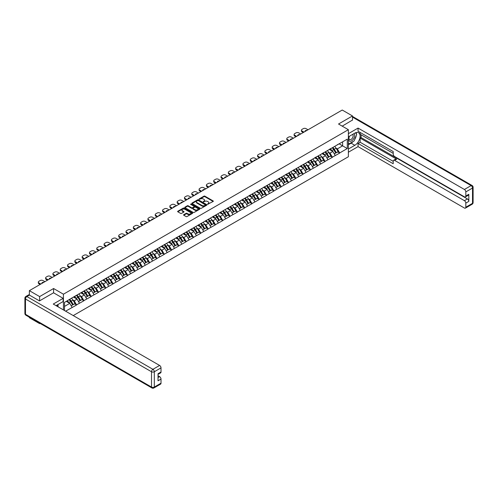 <?xml version="1.0" encoding="UTF-8"?>
<svg xmlns="http://www.w3.org/2000/svg" width="498" height="498" viewBox="0 0 498 498"><rect width="100%" height="100%" fill="white"/><g stroke="black" fill="none" stroke-linecap="round" stroke-linejoin="round"><path stroke-width="0.75" d="M207.622 204.286L213.15 201.466A0.647 0.373 0 0 0 213.15 200.937L204.877 196.156A0.647 0.373 0 0 0 203.956 196.156L199.069 198.976L199.069 199.349L200.345 198.982A2.079 1.201 0 0 1 203.29 198.982L203.975 199.381A2.079 1.201 0 0 1 204.585 200.233A2.079 1.201 0 0 1 203.975 201.08L203.346 201.821L204.622 201.453A2.079 1.201 0 0 1 207.566 201.453L208.251 201.852A2.079 1.201 0 0 1 208.861 202.705A2.079 1.201 0 0 1 208.251 203.551L207.622 204.286L207.622 203.919M183.768 214.688A0.647 0.373 0 0 0 183.768 215.223L186.09 216.562A0.647 0.373 0 0 0 187.011 216.562L192.433 213.43A0.647 0.373 0 0 0 192.433 212.895L184.16 208.12A0.647 0.373 0 0 0 183.239 208.12L177.811 211.252A0.647 0.373 0 0 0 177.811 211.781L180.618 213.399A0.647 0.373 0 0 0 181.533 213.399L183.862 212.061A0.647 0.373 0 0 0 183.862 211.532L182.467 210.729A1.737 1.002 0 0 1 181.957 210.019A1.737 1.002 0 0 1 183.034 209.092A1.737 1.002 0 0 1 184.926 209.303L190.379 212.453A1.737 1.002 0 0 1 190.89 213.163A1.737 1.002 0 0 1 189.813 214.09A1.737 1.002 0 0 1 187.914 213.872L187.011 213.349A0.647 0.373 0 0 0 186.09 213.349L183.768 214.688L183.768 215.223L186.09 213.891L186.09 213.349M53.591 288.523L39.628 296.584L29.37 290.658L342.232 110.033L352.491 115.953L338.528 124.014L348.37 129.698L63.433 294.2L53.591 288.523L53.591 292.824M200.389 208.301A0.647 0.373 0 0 0 201.31 208.301L206.738 205.17A0.647 0.373 0 0 0 206.738 204.641L198.459 199.86A0.647 0.373 0 0 0 197.538 199.86L192.116 202.991A0.647 0.373 0 0 0 192.116 203.526L200.389 208.301M190.709 204.385L191.17 204.454L191.17 203.912L199.586 208.768A0.647 0.373 0 0 1 199.586 209.297L194.158 212.434A0.647 0.373 0 0 1 193.243 212.434L184.963 207.654L187.285 206.321L187.285 205.78L184.963 207.124A0.647 0.373 0 0 0 184.963 207.654L184.963 207.124M187.285 206.321A0.647 0.373 0 0 1 188.207 206.321L188.207 205.78A0.647 0.373 0 0 0 187.285 205.78M188.207 205.78L191.562 207.722A0.647 0.373 0 0 0 192.483 207.722L194.021 206.832A0.647 0.373 0 0 0 194.021 206.297L190.529 204.28L191.17 203.912M63.433 309.918L63.433 294.2M73.243 315.583L348.37 156.746L348.37 129.698M69.178 299.703A4.438 2.565 -120 0 1 70.697 301.477L72.764 304.894L74.569 303.855L76.574 305.006L74.227 300.786L72.932 300.039M76.574 305.006L65.612 311.175M64.51 310.54L64.51 302.398L72.123 297.841L347.293 139.135L347.293 148.547L339.68 152.942L337.333 148.883L336.038 148.136M332.284 147.8A4.438 2.565 -120 0 1 333.803 149.574L335.87 152.992L337.675 151.952L339.68 152.942M339.68 153.104L332.365 157.163L330.025 153.104L328.73 152.357M324.976 152.021A4.438 2.565 -120 0 1 326.495 153.795L328.562 157.212L330.367 156.173L332.365 157.163M332.365 157.324L325.057 161.383L322.716 157.324L321.422 156.577M317.668 156.235A4.438 2.565 -120 0 1 319.187 158.015L321.254 161.433L323.059 160.387L325.057 161.383M325.057 161.545L317.749 165.604L315.408 161.545L314.114 160.798M310.36 160.456A4.438 2.565 -120 0 1 311.879 162.236L313.945 165.647L315.751 164.608L317.749 165.604M317.749 165.766L310.441 169.824L308.1 165.766L306.805 165.012M303.052 164.676A4.438 2.565 -120 0 1 304.571 166.457L306.637 169.868L308.443 168.828L310.441 169.824M310.441 169.986L303.133 174.039L300.792 169.986L299.497 169.233M295.744 168.897A4.438 2.565 -120 0 1 297.262 170.671L299.329 174.088L301.134 173.049L303.133 174.039M303.133 174.2L295.824 178.259L293.484 174.2L292.183 173.453M288.435 173.117A4.438 2.565 -120 0 1 289.954 174.891L292.021 178.309L293.826 177.269L295.824 178.259M295.824 178.421L288.516 182.48L286.176 178.421L284.875 177.674M281.121 177.338A4.438 2.565 -120 0 1 282.646 179.112L284.713 182.529L286.518 181.49L288.516 182.48M288.516 182.642L281.208 186.7L278.868 182.642L277.567 181.895M273.813 181.552A4.438 2.565 -120 0 1 275.338 183.332L277.405 186.75L279.21 185.704L281.208 186.7M281.208 186.862L273.9 190.921L271.559 186.862L270.258 186.115M266.505 185.773A4.438 2.565 -120 0 1 268.024 187.553L270.097 190.964L271.902 189.925L273.9 190.921M273.9 191.083L266.592 195.141L264.251 191.083L262.95 190.329M259.197 189.993A4.438 2.565 -120 0 1 260.715 191.774L262.788 195.185L264.594 194.145L266.592 195.141M266.592 195.303L259.284 199.356L256.943 195.303L255.642 194.55M251.888 194.214A4.438 2.565 -120 0 1 253.407 195.988L255.48 199.405L257.279 198.366L259.284 199.356M259.284 199.517L251.976 203.576L249.635 199.517L248.334 198.77M244.58 198.434A4.438 2.565 -120 0 1 246.099 200.208L248.172 203.626L249.971 202.586L251.976 203.576M251.976 203.738L244.667 207.797L242.327 203.738L241.026 202.991M237.272 202.655A4.438 2.565 -120 0 1 238.791 204.429L240.864 207.847L242.663 206.807L244.667 207.797M244.667 207.959L237.359 212.017L235.012 207.959L233.718 207.212M229.964 206.869A4.438 2.565 -120 0 1 231.483 208.65L233.556 212.067L235.355 211.021L237.359 212.017M237.359 212.179L230.051 216.238L227.704 212.179L226.409 211.432M222.656 211.09A4.438 2.565 -120 0 1 224.175 212.87L226.248 216.281L228.047 215.242L230.051 216.238M230.051 216.4L222.743 220.458L220.396 216.4L219.101 215.646M215.348 215.31A4.438 2.565 -120 0 1 216.867 217.091L218.933 220.502L220.739 219.462L222.743 220.458M222.743 220.62L215.435 224.673L213.088 220.62L211.793 219.867M208.04 219.531A4.438 2.565 -120 0 1 209.558 221.305L211.625 224.723L213.43 223.683L215.435 224.673M215.435 224.835L208.127 228.893L205.78 224.835L204.485 224.088M200.731 223.751A4.438 2.565 -120 0 1 202.25 225.526L204.317 228.943L206.122 227.903L208.127 228.893M208.127 229.055L200.819 233.114L198.472 229.055L197.177 228.308M193.423 227.972A4.438 2.565 -120 0 1 194.942 229.746L197.009 233.164L198.814 232.124L200.819 233.114M200.819 233.276L193.504 237.334L191.164 233.276L189.869 232.529M186.115 232.186A4.438 2.565 -120 0 1 187.634 233.967L189.701 237.384L191.506 236.338L193.504 237.334M193.504 237.496L186.196 241.555L183.855 237.496L182.561 236.749M178.807 236.407A4.438 2.565 -120 0 1 180.326 238.187L182.393 241.598L184.198 240.559L186.196 241.555M186.196 241.717L178.888 245.775L176.547 241.717L175.252 240.964M171.499 240.627A4.438 2.565 -120 0 1 173.018 242.408L175.084 245.819L176.89 244.779L178.888 245.775M178.888 245.937L171.58 249.99L169.239 245.937L167.944 245.184M164.191 244.848A4.438 2.565 -120 0 1 165.71 246.622L167.776 250.04L169.581 249L171.58 249.99M171.58 250.152L164.272 254.21L161.931 250.152L160.63 249.405M156.882 249.068A4.438 2.565 -120 0 1 158.401 250.843L160.468 254.26L162.273 253.221L164.272 254.21M164.272 254.372L156.963 258.431L154.623 254.372L153.322 253.625M149.574 253.289A4.438 2.565 -120 0 1 151.093 255.063L153.16 258.481L154.965 257.441L156.963 258.431M156.963 258.593L149.655 262.651L147.315 258.593L146.014 257.846M142.26 257.503A4.438 2.565 -120 0 1 143.785 259.284L145.852 262.701L147.657 261.655L149.655 262.651M149.655 262.813L142.347 266.872L140.006 262.813L138.705 262.066M134.952 261.724A4.438 2.565 -120 0 1 136.477 263.504L138.544 266.916L140.349 265.876L142.347 266.872M142.347 267.034L135.039 271.093L132.698 267.034L131.397 266.281M127.644 265.944A4.438 2.565 -120 0 1 129.163 267.725L131.235 271.136L133.041 270.097L135.039 271.093M135.039 271.254L127.731 275.307L125.39 271.254L124.089 270.501M120.335 270.165A4.438 2.565 -120 0 1 121.854 271.939L123.927 275.357L125.733 274.317L127.731 275.307M127.731 275.469L120.423 279.527L118.082 275.469L116.781 274.722M113.027 274.386A4.438 2.565 -120 0 1 114.546 276.16L116.619 279.577L118.418 278.538L120.423 279.527M120.423 279.689L113.114 283.748L110.774 279.689L109.473 278.942M105.719 278.606A4.438 2.565 -120 0 1 107.238 280.38L109.311 283.798L111.11 282.758L113.114 283.748M113.114 283.91L105.806 287.969L103.466 283.91L102.165 283.163M98.411 282.82A4.438 2.565 -120 0 1 99.93 284.601L102.003 288.018L103.802 286.973L105.806 287.969M105.806 288.13L98.498 292.189L96.151 288.13L94.857 287.383M91.103 287.041A4.438 2.565 -120 0 1 92.622 288.821L94.695 292.233L96.494 291.193L98.498 292.189M98.498 292.351L91.19 296.41L88.843 292.351L87.548 291.598M83.795 291.262A4.438 2.565 -120 0 1 85.314 293.042L87.38 296.453L89.186 295.414L91.19 296.41M91.19 296.571L83.882 300.624L81.535 296.571L80.24 295.818M76.487 295.482A4.438 2.565 -120 0 1 78.005 297.256L80.072 300.674L81.877 299.634L83.882 300.624M83.882 300.786L76.574 304.844M74.09 296.702L76.574 295.432M74.227 300.786L77.084 299.136L73.48 297.057M79.431 303.195L77.084 299.136M81.398 292.488L83.882 291.212M81.535 296.571L84.392 294.922L80.788 292.836M86.739 298.974L84.392 294.922M88.706 288.267L91.19 286.991M88.843 292.351L91.707 290.701L88.096 288.616M94.047 294.76L91.707 290.701M96.014 284.047L98.498 282.777M96.151 288.13L99.015 286.481L95.404 284.395M101.355 290.539L99.015 286.481M103.323 279.826L105.806 278.556M103.466 283.91L106.323 282.26L102.713 280.175M108.664 286.319L106.323 282.26M110.631 275.606L113.114 274.336M110.774 279.689L113.631 278.04L110.021 275.96M115.972 282.098L113.631 278.04M117.939 271.385L120.423 270.115M118.082 275.469L120.939 273.819L117.329 271.74M123.28 277.878L120.939 273.819M125.247 267.171L127.731 265.895M125.39 271.254L128.247 269.605L124.637 267.519M130.588 273.657L128.247 269.605M132.555 262.95L135.039 261.674M132.698 267.034L135.556 265.384L131.945 263.299M137.896 269.443L135.556 265.384M139.863 258.73L142.347 257.46M140.006 262.813L142.864 261.164L139.253 259.078M145.204 265.222L142.864 261.164M147.171 254.509L149.655 253.239M147.315 258.593L150.172 256.943L146.561 254.858M152.513 261.002L150.172 256.943M154.48 250.289L156.963 249.019M154.623 254.372L157.48 252.723L153.87 250.643M159.821 256.781L157.48 252.723M161.788 246.068L164.272 244.798M161.931 250.152L164.788 248.502L161.184 246.423M167.129 252.561L164.788 248.502M169.096 241.854L171.58 240.578M169.239 245.937L172.096 244.288L168.492 242.202M174.437 248.34L172.096 244.288M176.404 237.633L178.888 236.357M176.547 241.717L179.405 240.067L175.8 237.982M181.745 244.126L179.405 240.067M183.718 233.413L186.196 232.143M183.855 237.496L186.713 235.847L183.108 233.761M189.059 239.905L186.713 235.847M191.027 229.192L193.504 227.922M191.164 233.276L194.021 231.626L190.417 229.541M196.368 235.685L194.021 231.626M198.335 224.971L200.819 223.702M198.472 229.055L201.329 227.405L197.725 225.326M203.676 231.464L201.329 227.405M205.643 220.751L208.127 219.481M205.78 224.835L208.637 223.185L205.033 221.106M210.984 227.244L208.637 223.185M212.951 216.537L215.435 215.261M213.088 220.62L215.945 218.971L212.341 216.885M218.292 223.023L215.945 218.971M220.259 212.316L222.743 211.04M220.396 216.4L223.253 214.75L219.649 212.665M225.6 218.809L223.253 214.75M227.567 208.096L230.051 206.826M227.704 212.179L230.568 210.53L226.957 208.444M232.908 214.588L230.568 210.53M234.875 203.875L237.359 202.605M235.012 207.959L237.876 206.309L234.265 204.224M240.217 210.368L237.876 206.309M242.184 199.654L244.667 198.385M242.327 203.738L245.184 202.088L241.574 200.009M247.525 206.147L245.184 202.088M249.492 195.434L251.976 194.164M249.635 199.517L252.492 197.868L248.882 195.789M254.833 201.927L252.492 197.868M256.8 191.213L259.284 189.943M256.943 195.303L259.8 193.654L256.19 191.568M262.141 197.706L259.8 193.654M264.108 186.999L266.592 185.723M264.251 191.083L267.109 189.433L263.498 187.348M269.449 193.492L267.109 189.433M271.416 182.778L273.9 181.509M271.559 186.862L274.417 185.212L270.806 183.127M276.757 189.271L274.417 185.212M278.724 178.558L281.208 177.288M278.868 182.642L281.725 180.992L278.114 178.906M284.065 185.051L281.725 180.992M286.033 174.337L288.516 173.067M286.176 178.421L289.033 176.771L285.422 174.692M291.374 180.83L289.033 176.771M293.341 170.117L295.824 168.847M293.484 174.2L296.341 172.551L292.731 170.472M298.682 176.609L296.341 172.551M300.649 165.896L303.133 164.626M300.792 169.986L303.649 168.336L300.045 166.251M305.99 172.389L303.649 168.336M307.957 161.682L310.441 160.406M308.1 165.766L310.957 164.116L307.353 162.031M313.298 168.175L310.957 164.116M315.271 157.461L317.749 156.191M315.408 161.545L318.266 159.895L314.661 157.81M320.606 163.954L318.266 159.895M322.58 153.241L325.057 151.971M322.716 157.324L325.574 155.675L321.969 153.589M327.921 159.734L325.574 155.675M329.888 149.02L332.365 147.75M330.025 153.104L332.882 151.454L329.278 149.375M335.229 155.513L332.882 151.454M337.196 144.8L339.68 143.53M337.333 148.883L342.605 145.846L342.605 141.843L347.293 139.135M339.138 143.841L347.293 148.547M352.491 120.199L352.491 115.953M39.628 323.14L39.628 323.632L29.37 317.705L29.37 317.214M39.628 296.584L39.628 300.829M29.37 290.658L29.37 295.071M39.628 323.632L40.058 323.383M64.51 306.401L69.776 303.357L66.309 301.358M72.123 307.415L69.776 303.357M207.803 204.354L208.251 204.093A2.079 1.201 0 0 0 208.861 203.24L208.861 202.705M204.585 200.233L204.585 200.775A2.079 1.201 0 0 1 203.975 201.622L203.526 201.883M213.15 200.937L213.15 201.466L204.877 196.698A0.647 0.373 0 0 0 203.956 196.698L199.25 199.412M206.738 204.641L206.738 205.17L198.459 200.401A0.647 0.373 0 0 0 197.538 200.401L192.122 203.533M205.587 205.089L198.322 200.526L197.009 200.912A2.079 1.201 0 0 0 196.399 201.758A2.079 1.201 0 0 0 197.009 202.611L201.976 205.475A2.079 1.201 0 0 0 204.921 205.475L205.587 205.089L205.587 205.63L205.587 205.263M196.399 201.758L196.399 202.3A2.079 1.201 0 0 0 197.009 203.153L197.009 202.611M205.587 205.63L204.921 206.016A2.079 1.201 0 0 1 201.976 206.016L197.009 203.153M188.207 206.321L191.562 208.264A0.647 0.373 0 0 0 192.483 208.264L194.021 207.373A0.647 0.373 0 0 0 194.214 207.106L194.214 206.564M191.17 204.454L199.58 209.303M195.042 209.733A1.737 1.002 0 0 0 196.94 209.951A1.737 1.002 0 0 0 198.017 209.023A1.737 1.002 0 0 0 197.507 208.313L195.583 207.199A0.647 0.373 0 0 0 194.668 207.199L193.124 208.089A0.647 0.373 0 0 0 193.124 208.625L195.042 209.733L195.042 210.274A1.737 1.002 0 0 0 196.94 210.492A1.737 1.002 0 0 0 198.017 209.565L198.017 209.023M192.931 208.357L192.931 208.899A0.647 0.373 0 0 0 193.124 209.166L193.124 208.625M195.042 210.274L193.124 209.166M190.89 213.163L190.89 213.704A1.737 1.002 0 0 1 189.813 214.632A1.737 1.002 0 0 1 187.914 214.414L187.011 213.891A0.647 0.373 0 0 0 186.09 213.891M181.957 210.019L181.957 210.554A1.737 1.002 0 0 0 182.467 211.27L182.467 210.729M183.862 211.532L183.862 212.061L182.467 211.27M192.427 213.43L184.16 208.662A0.647 0.373 0 0 0 183.239 208.662L177.823 211.787L177.811 211.252M308.032 129.779L306.083 128.652A1.986 1.145 0 0 0 303.276 128.652L302.012 129.387A1.986 1.145 0 0 0 301.427 130.196A1.986 1.145 0 0 0 302.012 131.005L302.012 131.821L303.251 132.536M302.012 131.821A1.986 1.145 180 0 1 301.427 131.005L301.427 130.196M302.012 131.005L303.954 132.132M305.044 131.497A1.556 0.896 180 0 1 305 131.279A1.556 0.896 180 0 1 306.936 130.408M334.662 146.424A5.434 3.137 60 0 1 336.088 148.217L334.283 149.257A5.434 3.137 -120 0 0 332.857 147.47M334.283 149.257L336.349 152.674L338.154 151.635L336.088 148.217M335.87 152.992L336.349 152.674M337.675 151.952L338.154 151.635M329.751 149.101A4.438 2.565 60 0 1 330.977 150.352M330.448 148.858A5.434 3.137 60 0 1 331.867 150.651L332.073 150.987M334.295 153.901L335.739 153.023L333.672 149.612A5.434 3.137 -120 0 0 332.247 147.819M335.739 153.023L334.276 153.87M300.724 133.993L298.775 132.873A1.986 1.145 0 0 0 295.968 132.873L294.704 133.601A1.986 1.145 0 0 0 294.119 134.416A1.986 1.145 0 0 0 294.704 135.226L294.704 136.041L295.943 136.757M294.704 136.041A1.986 1.145 180 0 1 294.119 135.226L294.119 134.416M294.704 135.226L296.646 136.346M297.736 135.717A1.556 0.896 180 0 1 297.692 135.5A1.556 0.896 180 0 1 299.628 134.628M327.354 150.645A5.434 3.137 60 0 1 328.78 152.438L326.974 153.477A5.434 3.137 -120 0 0 325.549 151.685M326.974 153.477L329.041 156.895L330.846 155.849L328.78 152.438M328.562 157.212L329.041 156.895M330.367 156.173L330.846 155.849M322.443 153.316A4.438 2.565 60 0 1 323.669 154.573M323.134 153.079A5.434 3.137 60 0 1 324.559 154.872L324.764 155.208M326.987 158.121L328.431 157.244L326.364 153.826A5.434 3.137 -120 0 0 324.939 152.039M328.431 157.244L326.968 158.09M293.415 138.214L291.467 137.093A1.986 1.145 0 0 0 288.659 137.093L287.396 137.822A1.986 1.145 0 0 0 286.811 138.637A1.986 1.145 0 0 0 287.396 139.446L287.396 140.255L288.635 140.971M287.396 140.255A1.986 1.145 180 0 1 286.811 139.446L286.811 138.637M287.396 139.446L289.338 140.567M290.427 139.938A1.556 0.896 180 0 1 290.378 139.714A1.556 0.896 180 0 1 292.32 138.849M320.046 154.866A5.434 3.137 60 0 1 321.465 156.658L319.666 157.698A5.434 3.137 -120 0 0 318.241 155.905M319.666 157.698L321.733 161.115L323.538 160.07L321.465 156.658M321.254 161.433L321.733 161.115M323.059 160.387L323.538 160.07M315.134 157.536A4.438 2.565 60 0 1 316.361 158.794M315.825 157.3A5.434 3.137 60 0 1 317.251 159.092L317.456 159.428M319.679 162.342L321.123 161.464L319.056 158.047A5.434 3.137 -120 0 0 317.631 156.26M321.123 161.464L319.66 162.311M286.107 142.434L284.159 141.314A1.986 1.145 0 0 0 281.351 141.314L280.081 142.042A1.986 1.145 0 0 0 279.502 142.851A1.986 1.145 0 0 0 280.081 143.667L280.081 144.476L281.326 145.192M280.081 144.476A1.986 1.145 180 0 1 279.502 143.667L279.502 142.851M280.081 143.667L282.03 144.787M283.119 144.159A1.556 0.896 180 0 1 283.069 143.934A1.556 0.896 180 0 1 285.012 143.063M312.738 159.086A5.434 3.137 60 0 1 314.157 160.873L312.358 161.918A5.434 3.137 -120 0 0 310.933 160.126M312.358 161.918L314.425 165.33L316.23 164.29L314.157 160.873M313.945 165.647L314.425 165.33M315.751 164.608L316.23 164.29M307.826 161.757A4.438 2.565 60 0 1 309.053 163.014M308.517 161.52A5.434 3.137 60 0 1 309.943 163.307L310.148 163.649M312.371 166.562L313.815 165.685L311.748 162.267A5.434 3.137 -120 0 0 310.322 160.481M313.815 165.685L312.352 166.531M278.799 146.655L276.851 145.534A1.986 1.145 0 0 0 274.043 145.534L272.773 146.263A1.986 1.145 0 0 0 272.194 147.072A1.986 1.145 0 0 0 272.773 147.887L272.773 148.697L274.018 149.412M272.773 148.697A1.986 1.145 180 0 1 272.194 147.887L272.194 147.072M272.773 147.887L274.722 149.008M275.811 148.379A1.556 0.896 180 0 1 275.761 148.155A1.556 0.896 180 0 1 277.703 147.284M305.43 163.307A5.434 3.137 60 0 1 306.849 165.093L305.05 166.133A5.434 3.137 -120 0 0 303.624 164.346M305.05 166.133L307.117 169.55L308.922 168.511L306.849 165.093M306.637 169.868L307.117 169.55M308.443 168.828L308.922 168.511M300.518 165.977A4.438 2.565 60 0 1 301.744 167.235M301.209 165.741A5.434 3.137 60 0 1 302.635 167.527L302.84 167.863M305.062 170.777L306.507 169.905L304.44 166.488A5.434 3.137 -120 0 0 303.014 164.695M306.507 169.905L305.044 170.746M271.485 150.875L269.543 149.749A1.986 1.145 0 0 0 266.735 149.749L265.465 150.483A1.986 1.145 0 0 0 264.886 151.292A1.986 1.145 0 0 0 265.465 152.108L265.465 152.917L266.71 153.633M265.465 152.917A1.986 1.145 180 0 1 264.886 152.108L264.886 151.292M265.465 152.108L267.414 153.228M268.503 152.6A1.556 0.896 180 0 1 268.453 152.376A1.556 0.896 180 0 1 270.395 151.504M298.121 167.521A5.434 3.137 60 0 1 299.541 169.314L297.742 170.353A5.434 3.137 -120 0 0 296.316 168.567M297.742 170.353L299.808 173.771L301.614 172.731L299.541 169.314M299.329 174.088L299.808 173.771M301.134 173.049L301.614 172.731M293.21 170.198A4.438 2.565 60 0 1 294.436 171.449M293.901 169.955A5.434 3.137 60 0 1 295.326 171.748L295.532 172.084M297.754 174.997L299.198 174.126L297.132 170.708A5.434 3.137 -120 0 0 295.706 168.915M299.198 174.126L297.736 174.966M349.335 136.303A4.308 2.484 120 0 0 350.075 141.276A4.308 2.484 120 0 0 353.966 138.195A4.308 2.484 120 0 0 353.86 133.688M349.584 136.166A2.951 1.699 120 0 0 349.571 139.583A2.951 1.699 120 0 0 350.001 139.714A2.951 1.699 120 0 0 352.702 137.541A2.951 1.699 120 0 0 352.522 134.479A2.951 1.699 120 0 0 352.509 134.472M355.504 132.792L356.655 134.429L354.128 140.946L349.073 143.866L348.37 142.87M348.37 143.461L349.073 143.866M57.146 305L58.229 306.911M348.37 136.863L354.831 133.128A7.451 4.301 120 0 1 358.56 132.761A7.451 4.301 120 0 1 359.699 138.737A7.451 4.301 120 0 1 354.831 145.304L348.37 149.033M348.37 152.226L358.062 146.63L358.062 143.436L393.202 163.724L393.202 161.178A1.986 1.145 -120 0 1 393.613 160.269A1.986 1.145 -120 0 1 394.609 160.368L464.41 200.669L467.41 198.939A1.986 1.145 60 0 1 468.817 201.373L468.817 194.288A1.986 1.145 60 0 1 468.406 195.197L465.406 196.928A1.986 1.145 -120 0 0 465.817 196.019L465.817 191.904A1.986 1.145 -120 0 0 464.41 189.47L471.114 185.605L352.491 117.117M361.062 134.777L361.062 137.541L360.129 138.083L360.129 142.247L358.062 143.436M360.129 132.456L360.129 134.242L393.202 153.334M465.406 196.928A1.986 1.145 -120 0 1 464.41 196.828L394.609 156.528A1.986 1.145 -120 0 1 393.202 154.094L393.202 151.548L358.062 131.267L358.062 128.073L464.41 189.47M348.37 133.669L358.062 128.073M358.062 146.63L464.41 208.027A1.986 1.145 -120 0 0 465.406 208.127A1.986 1.145 -120 0 0 465.817 207.218L465.817 203.103A1.986 1.145 -120 0 0 464.41 200.669M352.491 120.037L342.207 126.137M360.129 138.083L396.669 159.179L394.609 160.368M361.062 137.541L467.41 198.939M360.129 142.247L393.202 161.34M393.613 160.269L395.673 159.08A1.986 1.145 60 0 1 396.669 159.179M348.37 144.762L351.134 143.163A7.451 4.301 120 0 0 353.194 141.488M354.676 139.533A7.451 4.301 120 0 0 356.282 135.4M356.4 134.068A7.451 4.301 120 0 0 356.219 132.543M348.37 143.897L348.743 143.679M29.419 295.096L26.886 296.553A1.986 1.145 -120 0 0 25.896 296.459L28.423 294.997A1.986 1.145 60 0 1 29.419 295.096L39.491 300.91L53.547 292.793L63.146 298.339L63.146 301.533L56.498 305.374A7.451 4.301 120 0 0 56.05 305.654M63.146 298.339L53.261 304.048L159.609 365.445A1.986 1.145 60 0 1 161.016 367.879L161.016 371.994A1.986 1.145 60 0 1 160.605 372.902L158.022 374.396M58.042 306.276L58.042 304.483M158.022 377.565L159.609 376.644A1.986 1.145 60 0 1 161.016 379.078L161.016 383.192A1.986 1.145 60 0 1 160.605 384.101L153.907 387.967A1.986 1.145 -120 0 0 154.318 387.058L161.016 383.192M161.016 371.994L158.022 373.724L158.022 380.808L161.016 379.078M159.609 376.644L158.022 375.729M264.177 155.096L262.234 153.969A1.986 1.145 0 0 0 259.427 153.969L258.157 154.704A1.986 1.145 0 0 0 257.578 155.513A1.986 1.145 0 0 0 258.157 156.322L258.157 157.138L259.402 157.854M258.157 157.138A1.986 1.145 180 0 1 257.578 156.322L257.578 155.513M258.157 156.322L260.105 157.449M261.195 156.814A1.556 0.896 180 0 1 261.145 156.596A1.556 0.896 180 0 1 263.087 155.725M290.813 171.742A5.434 3.137 60 0 1 292.233 173.534L290.434 174.574A5.434 3.137 -120 0 0 289.008 172.787M290.434 174.574L292.5 177.991L294.306 176.952L292.233 173.534M292.021 178.309L292.5 177.991M293.826 177.269L294.306 176.952M285.902 174.418A4.438 2.565 60 0 1 287.128 175.669M286.593 174.176A5.434 3.137 60 0 1 288.018 175.968L288.224 176.304M290.446 179.218L291.89 178.34L289.824 174.929A5.434 3.137 -120 0 0 288.398 173.136M291.89 178.34L290.427 179.187M256.868 159.31L254.926 158.19A1.986 1.145 0 0 0 252.113 158.19L250.849 158.918A1.986 1.145 0 0 0 250.27 159.734A1.986 1.145 0 0 0 250.849 160.543L250.849 161.358L252.094 162.074M250.849 161.358A1.986 1.145 180 0 1 250.27 160.543L250.27 159.734M250.849 160.543L252.797 161.663M253.887 161.035A1.556 0.896 180 0 1 253.837 160.817A1.556 0.896 180 0 1 255.779 159.945M283.505 175.962A5.434 3.137 60 0 1 284.924 177.755L283.119 178.794A5.434 3.137 -120 0 0 281.7 177.002M283.119 178.794L285.192 182.212L286.997 181.166L284.924 177.755M284.713 182.529L285.192 182.212M286.518 181.49L286.997 181.166M278.594 178.633A4.438 2.565 60 0 1 279.814 179.89M279.285 178.396A5.434 3.137 60 0 1 280.71 180.189L280.916 180.525M283.138 183.438L284.582 182.561L282.515 179.143A5.434 3.137 -120 0 0 281.09 177.356M284.582 182.561L283.119 183.407M249.56 163.531L247.618 162.41A1.986 1.145 0 0 0 244.804 162.41L243.541 163.139A1.986 1.145 0 0 0 242.962 163.954A1.986 1.145 0 0 0 243.541 164.763L243.541 165.573L244.786 166.288M243.541 165.573A1.986 1.145 180 0 1 242.962 164.763L242.962 163.954M243.541 164.763L245.489 165.884M246.578 165.255A1.556 0.896 180 0 1 246.529 165.031A1.556 0.896 180 0 1 248.471 164.166M276.191 180.183A5.434 3.137 60 0 1 277.616 181.975L275.811 183.015A5.434 3.137 -120 0 0 274.392 181.222M275.811 183.015L277.884 186.433L279.689 185.387L277.616 181.975M277.405 186.75L277.884 186.433M279.21 185.704L279.689 185.387M271.286 182.853A4.438 2.565 60 0 1 272.506 184.111M271.976 182.617A5.434 3.137 60 0 1 273.402 184.409L273.607 184.746M275.83 187.659L277.274 186.781L275.207 183.364A5.434 3.137 -120 0 0 273.782 181.577M277.274 186.781L275.811 187.628M242.252 167.751L240.31 166.631A1.986 1.145 0 0 0 237.496 166.631L236.233 167.359A1.986 1.145 0 0 0 235.654 168.168A1.986 1.145 0 0 0 236.233 168.984L236.233 169.793L237.478 170.509M236.233 169.793A1.986 1.145 180 0 1 235.654 168.984L235.654 168.168M236.233 168.984L238.175 170.104M239.27 169.476A1.556 0.896 180 0 1 239.221 169.252A1.556 0.896 180 0 1 241.163 168.38M268.883 184.403A5.434 3.137 60 0 1 270.308 186.19L268.503 187.236A5.434 3.137 -120 0 0 267.084 185.443M268.503 187.236L270.576 190.647L272.375 189.607L270.308 186.19M270.097 190.964L270.576 190.647M271.902 189.925L272.375 189.607M263.977 187.074A4.438 2.565 60 0 1 265.197 188.331M264.668 186.837A5.434 3.137 60 0 1 266.094 188.624L266.299 188.966M268.522 191.879L269.966 191.002L267.899 187.584A5.434 3.137 -120 0 0 266.474 185.798M269.966 191.002L268.503 191.848M234.944 171.972L233.002 170.851A1.986 1.145 0 0 0 230.188 170.851L228.924 171.58A1.986 1.145 0 0 0 228.345 172.389A1.986 1.145 0 0 0 228.924 173.204L228.924 174.014L230.169 174.73M228.924 174.014A1.986 1.145 180 0 1 228.345 173.204L228.345 172.389M228.924 173.204L230.867 174.325M231.962 173.696A1.556 0.896 180 0 1 231.912 173.472A1.556 0.896 180 0 1 233.855 172.601M261.575 188.624A5.434 3.137 60 0 1 263 190.41L261.195 191.45A5.434 3.137 -120 0 0 259.775 189.663M261.195 191.45L263.268 194.867L265.067 193.828L263 190.41M262.788 195.185L263.268 194.867M264.594 194.145L265.067 193.828M256.669 191.294A4.438 2.565 60 0 1 257.889 192.552M257.36 191.058A5.434 3.137 60 0 1 258.786 192.844L258.985 193.18M261.213 196.094L262.658 195.222L260.585 191.805A5.434 3.137 -120 0 0 259.165 190.012M262.658 195.222L261.195 196.063M227.636 176.192L225.694 175.066A1.986 1.145 0 0 0 222.88 175.066L221.616 175.8A1.986 1.145 0 0 0 221.037 176.609A1.986 1.145 0 0 0 221.616 177.425L221.616 178.234L222.855 178.95M221.616 178.234A1.986 1.145 180 0 1 221.037 177.425L221.037 176.609M221.616 177.425L223.558 178.545M224.654 177.917A1.556 0.896 180 0 1 224.604 177.693A1.556 0.896 180 0 1 226.546 176.821M254.266 192.838A5.434 3.137 60 0 1 255.692 194.631L253.887 195.67A5.434 3.137 -120 0 0 252.467 193.884M253.887 195.67L255.96 199.088L257.759 198.048L255.692 194.631M255.48 199.405L255.96 199.088M257.279 198.366L257.759 198.048M249.361 195.515A4.438 2.565 60 0 1 250.581 196.766M250.052 195.272A5.434 3.137 60 0 1 251.478 197.065L251.677 197.401M253.905 200.314L255.35 199.443L253.277 196.025A5.434 3.137 -120 0 0 251.857 194.232M255.35 199.443L253.887 200.283M220.328 180.413L218.385 179.286A1.986 1.145 0 0 0 215.572 179.286L214.308 180.021A1.986 1.145 0 0 0 213.723 180.83A1.986 1.145 0 0 0 214.308 181.639L214.308 182.455L215.547 183.171M214.308 182.455A1.986 1.145 180 0 1 213.723 181.639L213.723 180.83M214.308 181.639L216.25 182.766M217.346 182.131A1.556 0.896 180 0 1 217.296 181.913A1.556 0.896 180 0 1 219.238 181.042M246.958 197.059A5.434 3.137 60 0 1 248.384 198.851L246.578 199.891A5.434 3.137 -120 0 0 245.153 198.104M246.578 199.891L248.651 203.309L250.45 202.269L248.384 198.851M248.172 203.626L248.651 203.309M249.971 202.586L250.45 202.269M242.047 199.735A4.438 2.565 60 0 1 243.273 200.987M242.744 199.493A5.434 3.137 60 0 1 244.169 201.285L244.369 201.622M246.591 204.535L248.041 203.657L245.968 200.246A5.434 3.137 -120 0 0 244.549 198.453M248.041 203.657L246.578 204.504M213.02 184.627L211.077 183.507A1.986 1.145 0 0 0 208.264 183.507L207 184.235A1.986 1.145 0 0 0 206.415 185.051A1.986 1.145 0 0 0 207 185.86L207 186.675L208.239 187.391M207 186.675A1.986 1.145 180 0 1 206.415 185.86L206.415 185.051M207 185.86L208.942 186.98M210.038 186.352A1.556 0.896 180 0 1 209.988 186.134A1.556 0.896 180 0 1 211.93 185.262M239.65 201.279A5.434 3.137 60 0 1 241.076 203.072L239.27 204.112A5.434 3.137 -120 0 0 237.845 202.319M239.27 204.112L241.343 207.529L243.142 206.483L241.076 203.072M240.864 207.847L241.343 207.529M242.663 206.807L243.142 206.483M234.739 203.95A4.438 2.565 60 0 1 235.965 205.207M235.436 203.713A5.434 3.137 60 0 1 236.861 205.506L237.06 205.842M239.283 208.755L240.733 207.878L238.66 204.46A5.434 3.137 -120 0 0 237.241 202.674M240.733 207.878L239.27 208.724M205.711 188.848L203.769 187.727A1.986 1.145 0 0 0 200.955 187.727L199.692 188.456A1.986 1.145 0 0 0 199.107 189.271A1.986 1.145 0 0 0 199.692 190.08L199.692 190.89L200.931 191.606M199.692 190.89A1.986 1.145 180 0 1 199.107 190.08L199.107 189.271M199.692 190.08L201.634 191.201M202.73 190.572A1.556 0.896 180 0 1 202.68 190.348A1.556 0.896 180 0 1 204.622 189.483M232.342 205.5A5.434 3.137 60 0 1 233.767 207.293L231.962 208.332A5.434 3.137 -120 0 0 230.537 206.539M231.962 208.332L234.029 211.75L235.834 210.704L233.767 207.293M233.556 212.067L234.029 211.75M235.355 211.021L235.834 210.704M227.43 208.17A4.438 2.565 60 0 1 228.657 209.428M228.128 207.934A5.434 3.137 60 0 1 229.553 209.726L229.752 210.063M231.975 212.976L233.425 212.098L231.352 208.681A5.434 3.137 -120 0 0 229.933 206.894M233.425 212.098L231.956 212.945M198.403 193.068L196.461 191.948A1.986 1.145 0 0 0 193.647 191.948L192.384 192.676A1.986 1.145 0 0 0 191.798 193.485A1.986 1.145 0 0 0 192.384 194.301L192.384 195.11L193.622 195.826M192.384 195.11A1.986 1.145 180 0 1 191.798 194.301L191.798 193.485M192.384 194.301L194.326 195.421M195.415 194.793A1.556 0.896 180 0 1 195.372 194.569A1.556 0.896 180 0 1 197.314 193.697M225.034 209.72A5.434 3.137 60 0 1 226.459 211.507L224.654 212.553A5.434 3.137 -120 0 0 223.229 210.76M224.654 212.553L226.721 215.964L228.526 214.924L226.459 211.507M226.248 216.281L226.721 215.964M228.047 215.242L228.526 214.924M220.122 212.391A4.438 2.565 60 0 1 221.349 213.648M220.819 212.154A5.434 3.137 60 0 1 222.239 213.941L222.444 214.283M224.666 217.196L226.117 216.319L224.044 212.901A5.434 3.137 -120 0 0 222.618 211.115M226.117 216.319L224.648 217.165M191.095 197.289L189.153 196.168A1.986 1.145 0 0 0 186.339 196.168L185.075 196.897A1.986 1.145 0 0 0 184.49 197.706A1.986 1.145 0 0 0 185.075 198.521L185.075 199.331L186.314 200.047M185.075 199.331A1.986 1.145 180 0 1 184.49 198.521L184.49 197.706M185.075 198.521L187.018 199.642M188.107 199.013A1.556 0.896 180 0 1 188.063 198.789A1.556 0.896 180 0 1 190.006 197.918M217.726 213.941A5.434 3.137 60 0 1 219.151 215.727L217.346 216.767A5.434 3.137 -120 0 0 215.92 214.98M217.346 216.767L219.413 220.184L221.218 219.145L219.151 215.727M218.933 220.502L219.413 220.184M220.739 219.462L221.218 219.145M212.814 216.611A4.438 2.565 60 0 1 214.04 217.869M213.511 216.375A5.434 3.137 60 0 1 214.931 218.161L215.136 218.498M217.358 221.411L218.809 220.539L216.736 217.122A5.434 3.137 -120 0 0 215.31 215.329M218.809 220.539L217.34 221.38M183.787 201.509L181.838 200.383A1.986 1.145 0 0 0 179.031 200.383L177.767 201.117A1.986 1.145 0 0 0 177.182 201.927A1.986 1.145 0 0 0 177.767 202.742L177.767 203.551L179.006 204.267M177.767 203.551A1.986 1.145 180 0 1 177.182 202.742L177.182 201.927M177.767 202.742L179.71 203.863M180.799 203.234A1.556 0.896 180 0 1 180.755 203.01A1.556 0.896 180 0 1 182.691 202.138M210.417 218.155A5.434 3.137 60 0 1 211.843 219.948L210.038 220.988A5.434 3.137 -120 0 0 208.612 219.201M210.038 220.988L212.104 224.405L213.91 223.365L211.843 219.948M211.625 224.723L212.104 224.405M213.43 223.683L213.91 223.365M205.506 220.832A4.438 2.565 60 0 1 206.732 222.083M206.203 220.589A5.434 3.137 60 0 1 207.622 222.382L207.828 222.718M210.05 225.631L211.494 224.76L209.428 221.342A5.434 3.137 -120 0 0 208.002 219.55M211.494 224.76L210.031 225.6M176.479 205.73L174.53 204.603A1.986 1.145 0 0 0 171.723 204.603L170.459 205.338A1.986 1.145 0 0 0 169.874 206.147A1.986 1.145 0 0 0 170.459 206.956L170.459 207.772L171.698 208.488M170.459 207.772A1.986 1.145 180 0 1 169.874 206.956L169.874 206.147M170.459 206.956L172.401 208.083M173.491 207.448A1.556 0.896 180 0 1 173.447 207.23A1.556 0.896 180 0 1 175.383 206.359M203.109 222.376A5.434 3.137 60 0 1 204.535 224.168L202.73 225.208A5.434 3.137 -120 0 0 201.304 223.421M202.73 225.208L204.796 228.626L206.602 227.586L204.535 224.168M204.317 228.943L204.796 228.626M206.122 227.903L206.602 227.586M198.198 225.052A4.438 2.565 60 0 1 199.424 226.304M198.895 224.81A5.434 3.137 60 0 1 200.314 226.602L200.52 226.939M202.742 229.852L204.186 228.974L202.12 225.563A5.434 3.137 -120 0 0 200.694 223.77M204.186 228.974L202.723 229.821M169.171 209.944L167.222 208.824A1.986 1.145 0 0 0 164.415 208.824L163.151 209.552A1.986 1.145 0 0 0 162.566 210.368A1.986 1.145 0 0 0 163.151 211.177L163.151 211.992L164.39 212.708M163.151 211.992A1.986 1.145 180 0 1 162.566 211.177L162.566 210.368M163.151 211.177L165.093 212.297M166.183 211.669A1.556 0.896 180 0 1 166.139 211.451A1.556 0.896 180 0 1 168.075 210.579M195.801 226.596A5.434 3.137 60 0 1 197.227 228.389L195.421 229.429A5.434 3.137 -120 0 0 193.996 227.636M195.421 229.429L197.488 232.846L199.293 231.8L197.227 228.389M197.009 233.164L197.488 232.846M198.814 232.124L199.293 231.8M190.89 229.267A4.438 2.565 60 0 1 192.116 230.524M191.587 229.03A5.434 3.137 60 0 1 193.006 230.823L193.212 231.159M195.434 234.072L196.878 233.195L194.811 229.777A5.434 3.137 -120 0 0 193.386 227.991M196.878 233.195L195.415 234.041M161.862 214.165L159.914 213.044A1.986 1.145 0 0 0 157.107 213.044L155.843 213.773A1.986 1.145 0 0 0 155.258 214.588A1.986 1.145 0 0 0 155.843 215.397L155.843 216.207L157.082 216.923M155.843 216.207A1.986 1.145 180 0 1 155.258 215.397L155.258 214.588M155.843 215.397L157.785 216.518M158.874 215.889A1.556 0.896 180 0 1 158.825 215.665A1.556 0.896 180 0 1 160.767 214.8M188.493 230.817A5.434 3.137 60 0 1 189.919 232.61L188.113 233.649A5.434 3.137 -120 0 0 186.688 231.856M188.113 233.649L190.18 237.067L191.985 236.021L189.919 232.61M189.701 237.384L190.18 237.067M191.506 236.338L191.985 236.021M183.581 233.487A4.438 2.565 60 0 1 184.808 234.745M184.272 233.251A5.434 3.137 60 0 1 185.698 235.044L185.903 235.38M188.126 238.293L189.57 237.415L187.503 233.998A5.434 3.137 -120 0 0 186.078 232.211M189.57 237.415L188.107 238.262M154.554 218.385L152.606 217.265A1.986 1.145 0 0 0 149.798 217.265L148.535 217.993A1.986 1.145 0 0 0 147.95 218.803A1.986 1.145 0 0 0 148.535 219.618L148.535 220.427L149.774 221.143M148.535 220.427A1.986 1.145 180 0 1 147.95 219.618L147.95 218.803M148.535 219.618L150.477 220.739M151.566 220.11A1.556 0.896 180 0 1 151.517 219.886A1.556 0.896 180 0 1 153.459 219.014M181.185 235.037A5.434 3.137 60 0 1 182.604 236.824L180.805 237.87A5.434 3.137 -120 0 0 179.38 236.077M180.805 237.87L182.872 241.281L184.677 240.241L182.604 236.824M182.393 241.598L182.872 241.281M184.198 240.559L184.677 240.241M176.273 237.708A4.438 2.565 60 0 1 177.5 238.965M176.964 237.471A5.434 3.137 60 0 1 178.39 239.258L178.595 239.6M180.818 242.514L182.262 241.636L180.195 238.218A5.434 3.137 -120 0 0 178.77 236.432M182.262 241.636L180.799 242.482M147.246 222.606L145.298 221.486A1.986 1.145 0 0 0 142.49 221.486L141.22 222.214A1.986 1.145 0 0 0 140.641 223.023A1.986 1.145 0 0 0 141.22 223.839L141.22 224.648L142.465 225.364M141.22 224.648A1.986 1.145 180 0 1 140.641 223.839L140.641 223.023M141.22 223.839L143.169 224.959M144.258 224.33A1.556 0.896 180 0 1 144.208 224.106A1.556 0.896 180 0 1 146.151 223.235M173.877 239.258A5.434 3.137 60 0 1 175.296 241.044L173.497 242.084A5.434 3.137 -120 0 0 172.071 240.297M173.497 242.084L175.564 245.502L177.369 244.462L175.296 241.044M175.084 245.819L175.564 245.502M176.89 244.779L177.369 244.462M168.965 241.928A4.438 2.565 60 0 1 170.191 243.186M169.656 241.692A5.434 3.137 60 0 1 171.082 243.478L171.287 243.815M173.509 246.728L174.954 245.856L172.887 242.439A5.434 3.137 -120 0 0 171.461 240.646M174.954 245.856L173.491 246.697M139.932 226.827L137.99 225.7A1.986 1.145 0 0 0 135.182 225.7L133.912 226.434A1.986 1.145 0 0 0 133.333 227.244A1.986 1.145 0 0 0 133.912 228.059L133.912 228.868L135.157 229.584M133.912 228.868A1.986 1.145 180 0 1 133.333 228.059L133.333 227.244M133.912 228.059L135.861 229.18M136.95 228.551A1.556 0.896 180 0 1 136.9 228.327A1.556 0.896 180 0 1 138.842 227.455M166.569 243.472A5.434 3.137 60 0 1 167.988 245.265L166.189 246.305A5.434 3.137 -120 0 0 164.763 244.518M166.189 246.305L168.256 249.722L170.061 248.683L167.988 245.265M167.776 250.04L168.256 249.722M169.581 249L170.061 248.683M161.657 246.149A4.438 2.565 60 0 1 162.883 247.4M162.348 245.906A5.434 3.137 60 0 1 163.774 247.699L163.979 248.035M166.201 250.948L167.645 250.077L165.579 246.659A5.434 3.137 -120 0 0 164.153 244.867M167.645 250.077L166.183 250.917M132.624 231.047L130.681 229.92A1.986 1.145 0 0 0 127.874 229.92L126.604 230.655A1.986 1.145 0 0 0 126.025 231.464A1.986 1.145 0 0 0 126.604 232.273L126.604 233.089L127.849 233.805M126.604 233.089A1.986 1.145 180 0 1 126.025 232.273L126.025 231.464M126.604 232.273L128.552 233.4M129.642 232.765A1.556 0.896 180 0 1 129.592 232.547A1.556 0.896 180 0 1 131.534 231.676M159.26 247.693A5.434 3.137 60 0 1 160.68 249.486L158.881 250.525A5.434 3.137 -120 0 0 157.455 248.739M158.881 250.525L160.947 253.943L162.753 252.903L160.68 249.486M160.468 254.26L160.947 253.943M162.273 253.221L162.753 252.903M154.349 250.37A4.438 2.565 60 0 1 155.575 251.621M155.04 250.127A5.434 3.137 60 0 1 156.465 251.92L156.671 252.256M158.893 255.169L160.337 254.291L158.271 250.88A5.434 3.137 -120 0 0 156.845 249.087M160.337 254.291L158.874 255.138M125.315 235.261L123.373 234.141A1.986 1.145 0 0 0 120.566 234.141L119.296 234.869A1.986 1.145 0 0 0 118.717 235.685A1.986 1.145 0 0 0 119.296 236.494L119.296 237.309L120.541 238.025M119.296 237.309A1.986 1.145 180 0 1 118.717 236.494L118.717 235.685M119.296 236.494L121.244 237.614M122.334 236.986A1.556 0.896 180 0 1 122.284 236.768A1.556 0.896 180 0 1 124.226 235.896M151.952 251.913A5.434 3.137 60 0 1 153.372 253.706L151.573 254.746A5.434 3.137 -120 0 0 150.147 252.953M151.573 254.746L153.639 258.163L155.444 257.117L153.372 253.706M153.16 258.481L153.639 258.163M154.965 257.441L155.444 257.117M147.041 254.584A4.438 2.565 60 0 1 148.261 255.841M147.732 254.347A5.434 3.137 60 0 1 149.157 256.14L149.363 256.476M151.585 259.39L153.029 258.512L150.962 255.094A5.434 3.137 -120 0 0 149.537 253.308M153.029 258.512L151.566 259.358M118.007 239.482L116.065 238.361A1.986 1.145 0 0 0 113.251 238.361L111.988 239.09A1.986 1.145 0 0 0 111.409 239.905A1.986 1.145 0 0 0 111.988 240.715L111.988 241.524L113.233 242.246M111.988 241.524A1.986 1.145 180 0 1 111.409 240.715L111.409 239.905M111.988 240.715L113.936 241.835M115.026 241.206A1.556 0.896 180 0 1 114.976 240.982A1.556 0.896 180 0 1 116.918 240.117M144.638 256.134A5.434 3.137 60 0 1 146.063 257.927L144.258 258.966A5.434 3.137 -120 0 0 142.839 257.173M144.258 258.966L146.331 262.384L148.136 261.338L146.063 257.927M145.852 262.701L146.331 262.384M147.657 261.655L148.136 261.338M139.733 258.804A4.438 2.565 60 0 1 140.953 260.062M140.424 258.568A5.434 3.137 60 0 1 141.849 260.361L142.055 260.697M144.277 263.61L145.721 262.732L143.654 259.315A5.434 3.137 -120 0 0 142.229 257.528M145.721 262.732L144.258 263.579M110.699 243.703L108.757 242.582A1.986 1.145 0 0 0 105.943 242.582L104.68 243.31A1.986 1.145 0 0 0 104.101 244.12A1.986 1.145 0 0 0 104.68 244.935L104.68 245.744L105.925 246.46M104.68 245.744A1.986 1.145 180 0 1 104.101 244.935L104.101 244.12M104.68 244.935L106.628 246.056M107.717 245.427A1.556 0.896 180 0 1 107.668 245.203A1.556 0.896 180 0 1 109.61 244.331M137.33 260.354A5.434 3.137 60 0 1 138.755 262.141L136.95 263.187A5.434 3.137 -120 0 0 135.531 261.394M136.95 263.187L139.023 266.598L140.822 265.559L138.755 262.141M138.544 266.916L139.023 266.598M140.349 265.876L140.822 265.559M132.424 263.025A4.438 2.565 60 0 1 133.645 264.282M133.115 262.788A5.434 3.137 60 0 1 134.541 264.575L134.746 264.917M136.969 267.831L138.413 266.953L136.346 263.535A5.434 3.137 -120 0 0 134.921 261.749M138.413 266.953L136.95 267.8M103.391 247.923L101.449 246.803A1.986 1.145 0 0 0 98.635 246.803L97.371 247.531A1.986 1.145 0 0 0 96.793 248.34A1.986 1.145 0 0 0 97.371 249.156L97.371 249.965L98.616 250.681M97.371 249.965A1.986 1.145 180 0 1 96.793 249.156L96.793 248.34M97.371 249.156L99.314 250.276M100.409 249.647A1.556 0.896 180 0 1 100.359 249.423A1.556 0.896 180 0 1 102.302 248.552M130.022 264.575A5.434 3.137 60 0 1 131.447 266.362L129.642 267.407A5.434 3.137 -120 0 0 128.223 265.615M129.642 267.407L131.715 270.819L133.514 269.779L131.447 266.362M131.235 271.136L131.715 270.819M133.041 270.097L133.514 269.779M125.116 267.245A4.438 2.565 60 0 1 126.336 268.503M125.807 267.009A5.434 3.137 60 0 1 127.233 268.796L127.438 269.132M129.661 272.051L131.105 271.173L129.038 267.756A5.434 3.137 -120 0 0 127.613 265.963M131.105 271.173L129.642 272.014M96.083 252.144L94.141 251.017A1.986 1.145 0 0 0 91.327 251.017L90.063 251.751A1.986 1.145 0 0 0 89.484 252.561A1.986 1.145 0 0 0 90.063 253.376L90.063 254.185L91.308 254.901M90.063 254.185A1.986 1.145 180 0 1 89.484 253.376L89.484 252.561M90.063 253.376L92.006 254.497M93.101 253.868A1.556 0.896 180 0 1 93.051 253.644A1.556 0.896 180 0 1 94.994 252.772M122.713 268.789A5.434 3.137 60 0 1 124.139 270.582L122.334 271.622A5.434 3.137 -120 0 0 120.914 269.835M122.334 271.622L124.407 275.039L126.206 274L124.139 270.582M123.927 275.357L124.407 275.039M125.733 274.317L126.206 274M117.808 271.466A4.438 2.565 60 0 1 119.028 272.717M118.499 271.223A5.434 3.137 60 0 1 119.925 273.016L120.124 273.352M122.352 276.266L123.797 275.394L121.724 271.976A5.434 3.137 -120 0 0 120.304 270.184M123.797 275.394L122.334 276.234M88.775 256.364L86.833 255.237A1.986 1.145 0 0 0 84.019 255.237L82.755 255.972A1.986 1.145 0 0 0 82.176 256.781A1.986 1.145 0 0 0 82.755 257.591L82.755 258.406L83.994 259.122M82.755 258.406A1.986 1.145 180 0 1 82.176 257.591L82.176 256.781M82.755 257.591L84.697 258.717M85.793 258.082A1.556 0.896 180 0 1 85.743 257.864A1.556 0.896 180 0 1 87.685 256.993M115.405 273.01A5.434 3.137 60 0 1 116.831 274.803L115.026 275.842A5.434 3.137 -120 0 0 113.606 274.056M115.026 275.842L117.098 279.26L118.898 278.22L116.831 274.803M116.619 279.577L117.098 279.26M118.418 278.538L118.898 278.22M110.5 275.687A4.438 2.565 60 0 1 111.72 276.938M111.191 275.444A5.434 3.137 60 0 1 112.616 277.237L112.816 277.573M115.044 280.486L116.488 279.608L114.416 276.197A5.434 3.137 -120 0 0 112.996 274.404M116.488 279.608L115.026 280.455M81.467 260.579L79.524 259.458A1.986 1.145 0 0 0 76.711 259.458L75.447 260.186A1.986 1.145 0 0 0 74.862 261.002A1.986 1.145 0 0 0 75.447 261.811L75.447 262.627L76.686 263.342M75.447 262.627A1.986 1.145 180 0 1 74.862 261.811L74.862 261.002M75.447 261.811L77.389 262.932M78.485 262.303A1.556 0.896 180 0 1 78.435 262.085A1.556 0.896 180 0 1 80.377 261.213M108.097 277.23A5.434 3.137 60 0 1 109.523 279.023L107.717 280.063A5.434 3.137 -120 0 0 106.292 278.27M107.717 280.063L109.79 283.48L111.589 282.434L109.523 279.023M109.311 283.798L109.79 283.48M111.11 282.758L111.589 282.434M103.186 279.901A4.438 2.565 60 0 1 104.412 281.158M103.883 279.664A5.434 3.137 60 0 1 105.308 281.457L105.508 281.793M107.73 284.707L109.18 283.829L107.107 280.411A5.434 3.137 -120 0 0 105.688 278.625M109.18 283.829L107.717 284.675M74.158 264.799L72.216 263.679A1.986 1.145 0 0 0 69.403 263.679L68.139 264.407A1.986 1.145 0 0 0 67.554 265.222A1.986 1.145 0 0 0 68.139 266.032L68.139 266.841L69.378 267.563M68.139 266.841A1.986 1.145 180 0 1 67.554 266.032L67.554 265.222M68.139 266.032L70.081 267.152M71.177 266.523A1.556 0.896 180 0 1 71.127 266.299A1.556 0.896 180 0 1 73.069 265.434M100.789 281.451A5.434 3.137 60 0 1 102.215 283.244L100.409 284.283A5.434 3.137 -120 0 0 98.984 282.491M100.409 284.283L102.476 287.701L104.281 286.655L102.215 283.244M102.003 288.018L102.476 287.701M103.802 286.973L104.281 286.655M95.877 284.121A4.438 2.565 60 0 1 97.104 285.379M96.575 283.885A5.434 3.137 60 0 1 98 285.678L98.199 286.014M100.422 288.927L101.872 288.049L99.799 284.632A5.434 3.137 -120 0 0 98.38 282.845M101.872 288.049L100.409 288.896M66.85 269.02L64.908 267.899A1.986 1.145 0 0 0 62.094 267.899L60.831 268.627A1.986 1.145 0 0 0 60.246 269.443A1.986 1.145 0 0 0 60.831 270.252L60.831 271.061L62.069 271.777M60.831 271.061A1.986 1.145 180 0 1 60.246 270.252L60.246 269.443M60.831 270.252L62.773 271.373M63.869 270.744A1.556 0.896 180 0 1 63.819 270.52A1.556 0.896 180 0 1 65.761 269.648M93.481 285.671A5.434 3.137 60 0 1 94.906 287.458L93.101 288.504A5.434 3.137 -120 0 0 91.676 286.711M93.101 288.504L95.168 291.915L96.973 290.876L94.906 287.458M94.695 292.233L95.168 291.915M96.494 291.193L96.973 290.876M88.569 288.342A4.438 2.565 60 0 1 89.796 289.599M89.267 288.105A5.434 3.137 60 0 1 90.686 289.892L90.891 290.234M93.114 293.148L94.564 292.27L92.491 288.852A5.434 3.137 -120 0 0 91.072 287.066M94.564 292.27L93.095 293.117M59.542 273.24L57.6 272.12A1.986 1.145 0 0 0 54.786 272.12L53.523 272.848A1.986 1.145 0 0 0 52.937 273.657A1.986 1.145 0 0 0 53.523 274.473L53.523 275.282L54.761 275.998M53.523 275.282A1.986 1.145 180 0 1 52.937 274.473L52.937 273.657M53.523 274.473L55.465 275.593M56.554 274.964A1.556 0.896 180 0 1 56.511 274.74A1.556 0.896 180 0 1 58.453 273.869M86.173 289.892A5.434 3.137 60 0 1 87.598 291.679L85.793 292.724A5.434 3.137 -120 0 0 84.367 290.932M85.793 292.724L87.86 296.136L89.665 295.096L87.598 291.679M87.38 296.453L87.86 296.136M89.186 295.414L89.665 295.096M81.261 292.563A4.438 2.565 60 0 1 82.487 293.82M81.958 292.326A5.434 3.137 60 0 1 83.378 294.113L83.583 294.449M85.805 297.368L87.256 296.491L85.183 293.073A5.434 3.137 -120 0 0 83.757 291.28M87.256 296.491L85.787 297.331M52.234 277.461L50.292 276.334A1.986 1.145 0 0 0 47.478 276.334L46.214 277.069A1.986 1.145 0 0 0 45.629 277.878A1.986 1.145 0 0 0 46.214 278.693L46.214 279.502L47.453 280.218M46.214 279.502A1.986 1.145 180 0 1 45.629 278.693L45.629 277.878M46.214 278.693L48.157 279.814M49.246 279.185A1.556 0.896 180 0 1 49.202 278.961A1.556 0.896 180 0 1 51.145 278.089M78.865 294.106A5.434 3.137 60 0 1 80.29 295.899L78.485 296.939A5.434 3.137 -120 0 0 77.059 295.152M78.485 296.939L80.552 300.356L82.357 299.317L80.29 295.899M80.072 300.674L80.552 300.356M81.877 299.634L82.357 299.317M73.953 296.783A4.438 2.565 60 0 1 75.179 298.034M74.65 296.54A5.434 3.137 60 0 1 76.07 298.333L76.275 298.669M78.497 301.583L79.941 300.711L77.875 297.294A5.434 3.137 -120 0 0 76.449 295.501M79.941 300.711L78.479 301.551M44.926 281.681L42.977 280.555A1.986 1.145 0 0 0 40.17 280.555L38.906 281.289A1.986 1.145 0 0 0 38.321 282.098A1.986 1.145 0 0 0 38.906 282.908L38.906 283.723L40.145 284.439M38.906 283.723A1.986 1.145 180 0 1 38.321 282.908L38.321 282.098M38.906 282.908L40.848 284.034M41.938 283.399A1.556 0.896 180 0 1 41.894 283.181A1.556 0.896 180 0 1 43.83 282.31M71.556 298.327A5.434 3.137 60 0 1 72.982 300.12L71.177 301.159A5.434 3.137 -120 0 0 69.751 299.373M71.177 301.159L73.243 304.577L75.049 303.537L72.982 300.12M72.764 304.894L73.243 304.577M74.569 303.855L75.049 303.537M66.763 301.097A4.438 2.565 60 0 1 67.871 302.255M67.342 300.761A5.434 3.137 60 0 1 68.761 302.554L68.967 302.89M71.189 305.803L72.633 304.925L70.567 301.514A5.434 3.137 -120 0 0 69.141 299.721M72.633 304.925L71.17 305.772M208.251 204.093L208.251 203.551M203.346 201.821L203.346 201.447M203.975 201.622L203.975 201.08M199.069 199.349L199.069 198.976M203.956 196.698L203.956 196.156M204.877 196.698L204.877 196.156M192.116 203.526L192.116 202.991M197.538 200.401L197.538 199.86M198.459 200.401L198.459 199.86M201.976 206.016L201.976 205.475M204.921 206.016L204.921 205.475M191.562 208.264L191.562 207.722M192.483 208.264L192.483 207.722M194.021 207.373L194.021 206.832M199.586 209.297L199.586 208.768M187.011 213.891L187.011 213.349M187.914 214.414L187.914 213.872M183.239 208.662L183.239 208.12M184.16 208.662L184.16 208.12M192.433 213.43L192.433 212.895M333.672 149.612L331.867 150.651M326.364 153.826L324.559 154.872M319.056 158.047L317.251 159.092M311.748 162.267L309.943 163.307M304.44 166.488L302.635 167.527M297.132 170.708L295.326 171.748M465.817 196.019L468.817 194.288M468.817 201.373L465.817 203.103M465.817 207.218L472.515 203.346L472.515 188.039L465.817 191.904M351.134 143.163L354.831 145.304M472.515 203.346A1.986 1.145 60 0 1 472.104 204.255A1.986 1.986 0 0 0 473.1 202.537A1.986 1.145 180 0 1 472.515 203.346M472.515 188.039A1.986 1.145 0 0 0 473.1 187.229A1.986 1.986 0 0 0 472.104 185.505A1.986 1.145 -60 0 0 471.114 185.605A1.986 1.145 60 0 1 472.515 188.039M25.896 296.459A1.986 1.986 0 0 0 24.9 298.178A1.986 1.145 180 0 0 25.485 298.987A1.986 1.145 -60 0 1 26.886 296.553L152.911 369.317A1.986 1.145 -60 0 0 151.504 371.751L25.485 298.987L25.485 314.3L151.504 387.058L151.504 371.751A1.986 1.145 0 0 0 154.318 371.751L154.318 387.058A1.986 1.145 180 0 1 151.504 387.058A1.986 1.145 -60 0 0 151.921 387.967A1.986 1.986 0 0 0 153.907 387.967M161.016 367.879L154.318 371.751A1.986 1.145 -120 0 0 152.911 369.317L159.609 365.445M25.896 315.209A1.986 1.145 -60 0 1 25.485 314.3A1.986 1.145 0 0 1 24.9 313.485A1.986 1.986 0 0 0 25.896 315.209L151.921 387.967M289.824 174.929L288.018 175.968M282.515 179.143L280.71 180.189M275.207 183.364L273.402 184.409M267.899 187.584L266.094 188.624M260.585 191.805L258.786 192.844M253.277 196.025L251.478 197.065M245.968 200.246L244.169 201.285M238.66 204.46L236.861 205.506M231.352 208.681L229.553 209.726M224.044 212.901L222.239 213.941M216.736 217.122L214.931 218.161M209.428 221.342L207.622 222.382M202.12 225.563L200.314 226.602M194.811 229.777L193.006 230.823M187.503 233.998L185.698 235.044M180.195 238.218L178.39 239.258M172.887 242.439L171.082 243.478M165.579 246.659L163.774 247.699M158.271 250.88L156.465 251.92M150.962 255.094L149.157 256.14M143.654 259.315L141.849 260.361M136.346 263.535L134.541 264.575M129.038 267.756L127.233 268.796M121.724 271.976L119.925 273.016M114.416 276.197L112.616 277.237M107.107 280.411L105.308 281.457M99.799 284.632L98 285.678M92.491 288.852L90.686 289.892M85.183 293.073L83.378 294.113M77.875 297.294L76.07 298.333M70.567 301.514L68.761 302.554M29.37 294.517L28.691 294.909M205.718 205.444L205.718 204.908M465.406 208.127L472.104 204.255M473.1 202.537L473.1 187.229M352.491 116.445L472.104 185.505M24.9 298.178L24.9 313.485"/></g></svg>
